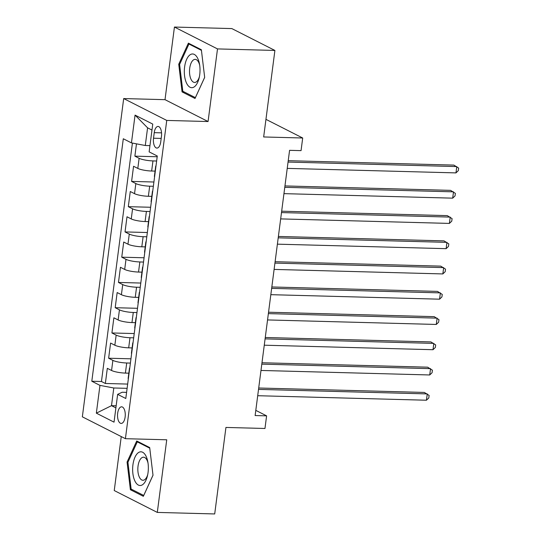 <?xml version="1.0" encoding="UTF-8"?>
<svg xmlns="http://www.w3.org/2000/svg" width="541" height="541" viewBox="0 0 541 541"><rect width="100%" height="100%" fill="white"/><g stroke="black" fill="none" stroke-linecap="round" stroke-linejoin="round"><path stroke-width="0.81" d="M125.127 417.01A8.304 3.861 -88.5 0 0 121.624 406.818A8.304 3.861 -88.5 0 0 117.674 413.223A8.304 3.861 -88.5 0 0 121.177 423.414A8.304 3.861 -88.5 0 0 125.127 417.01M121.252 436.58L114.246 490.552L157.303 512.415L214.703 513.95L225.935 427.437L264.968 428.479L266.605 415.853L255.798 410.369M123.686 98.563L82.347 416.827L125.411 438.69L166.743 120.427L123.686 98.563L165.012 99.672L208.069 121.536L217.502 48.913L174.439 27.05L165.012 99.672M174.439 27.05L231.839 28.585L274.902 50.448L263.663 136.961L302.696 138.002L265.949 119.351M217.502 48.913L274.902 50.448M136.474 143.838L134.878 156.153L157.194 156.748M155.064 171.112L151.649 171.017A10.38 1.981 -172.6 0 1 137.813 168.413L133.566 166.256L131.598 181.411L153.908 182.006M151.784 196.369L148.369 196.282A10.38 1.981 7.4 0 1 134.533 193.671L130.28 191.514L128.312 206.669L150.628 207.264M148.505 221.627L145.089 221.54A10.38 1.981 7.4 0 1 131.253 218.929L127 216.772L125.032 231.927L147.348 232.522M145.225 246.885L141.81 246.797A10.38 1.981 7.4 0 1 127.967 244.187L123.72 242.03L121.752 257.185L144.068 257.78M141.945 272.15L138.53 272.055A10.38 1.981 7.4 0 1 124.687 269.445L120.44 267.288L118.472 282.443L140.788 283.044M138.665 297.408L135.25 297.313A10.38 1.981 7.4 0 1 121.407 294.703L117.16 292.546L115.192 307.707L137.509 308.302M135.385 322.666L131.97 322.571A10.38 1.981 7.4 0 1 118.127 319.968L113.881 317.81L111.913 332.965L134.229 333.56M132.105 347.924L128.684 347.836A10.38 1.981 7.4 0 1 114.848 345.226L110.601 343.068L108.633 358.223L130.949 358.818M302.696 138.002L301.053 150.635L289.577 150.324L255.129 415.542L266.605 415.853M154.239 132.66L153.522 138.212A8.041 3.746 -88.5 0 0 156.91 148.085A8.041 3.746 -88.5 0 0 160.738 141.877L161.455 136.318A8.041 3.746 -88.5 0 0 158.067 126.445A8.041 3.746 -88.5 0 0 154.239 132.66L161.549 132.849M126.587 392.36L122.171 392.245L117.647 394.362L125.796 398.501L157.289 156.011L149.14 151.872L152.751 124.092L135.061 115.111L131.449 142.892L123.301 138.76L91.808 381.243L99.957 385.381L113.793 387.992L111.5 405.669L115.889 407.9M117.647 394.362L114.036 422.149L96.345 413.162L99.957 385.381M130.395 363.085L126.716 362.991A10.38 1.981 -172.6 0 1 112.88 360.38L108.633 358.223M128.819 373.182L125.404 373.094L126.716 362.991M133.674 337.827L129.996 337.726A10.38 1.981 -172.6 0 1 116.159 335.122L111.913 332.965M136.954 312.57L133.282 312.468A10.38 1.981 -172.6 0 1 119.439 309.858L115.192 307.707M140.234 287.312L136.562 287.21A10.38 1.981 -172.6 0 1 122.719 284.6L118.472 282.443M143.514 262.054L139.842 261.952A10.38 1.981 -172.6 0 1 125.999 259.342L121.752 257.185M146.794 236.789L143.122 236.694A10.38 1.981 -172.6 0 1 129.279 234.084L125.032 231.927M150.073 211.531L146.401 211.436A10.38 1.981 -172.6 0 1 132.565 208.826L128.312 206.669M153.353 186.273L149.681 186.178A10.38 1.981 -172.6 0 1 135.845 183.568L131.598 181.411M156.64 161.015L152.961 160.914A10.38 1.981 -172.6 0 1 139.125 158.31L134.878 156.153M132.417 143.074L101.451 381.5L105.353 383.481L127.669 384.076M125.404 373.094A10.38 1.981 7.4 0 1 111.568 370.484L107.321 368.326L105.353 383.481M154.591 176.772A10.38 1.981 -172.6 0 1 154.395 176.298L155.707 166.195A10.38 1.981 -172.6 0 1 156.018 165.796M155.903 166.662A10.38 1.981 -172.6 0 1 155.707 166.195M151.974 130.05L147.585 127.825L145.286 145.502L131.449 142.892M149.952 145.63L145.286 145.502M208.069 121.536L166.743 120.427M157.303 512.415L166.736 439.792L125.411 438.69M116.159 405.797L111.5 405.669L96.345 413.162M127.115 388.343L113.793 387.992M152.623 191.927A10.38 1.981 -172.6 0 1 152.427 191.453A10.38 1.981 -172.6 0 1 152.738 191.054M152.427 191.453L151.115 201.563A10.38 1.981 7.4 0 0 151.311 202.03M149.343 217.184A10.38 1.981 -172.6 0 1 149.14 216.718A10.38 1.981 -172.6 0 1 149.451 216.312M149.14 216.718L147.828 226.821A10.38 1.981 7.4 0 0 148.031 227.288M146.063 242.442A10.38 1.981 -172.6 0 1 145.86 241.976A10.38 1.981 -172.6 0 1 146.171 241.57M145.86 241.976L144.548 252.079A10.38 1.981 7.4 0 0 144.751 252.546M142.783 267.7A10.38 1.981 -172.6 0 1 142.581 267.234A10.38 1.981 -172.6 0 1 142.892 266.835M142.581 267.234L141.269 277.337A10.38 1.981 7.4 0 0 141.471 277.804M139.497 292.958A10.38 1.981 -172.6 0 1 139.301 292.492A10.38 1.981 -172.6 0 1 139.612 292.093M139.301 292.492L137.989 302.595A10.38 1.981 7.4 0 0 138.185 303.061M136.217 318.216A10.38 1.981 -172.6 0 1 136.021 317.75A10.38 1.981 -172.6 0 1 136.332 317.351M136.021 317.75L134.709 327.853A10.38 1.981 7.4 0 0 134.905 328.319M132.937 343.481A10.38 1.981 -172.6 0 1 132.741 343.008A10.38 1.981 -172.6 0 1 133.052 342.609M132.741 343.008L131.429 353.111A10.38 1.981 7.4 0 0 131.625 353.584M129.657 368.739A10.38 1.981 -172.6 0 1 129.461 368.272A10.38 1.981 -172.6 0 1 129.772 367.866M101.451 381.5L91.808 381.243M129.461 368.272L128.149 378.375A10.38 1.981 7.4 0 0 128.345 378.842M147.585 127.825L135.061 115.111M178.74 64.237L182.06 91.902L195.024 98.482L204.674 77.404L201.36 49.738L188.39 43.152L178.74 64.237L179.686 64.257M143.358 496.313L153.008 475.235L149.688 447.563L136.717 440.983L127.067 462.061L130.388 489.727L143.358 496.313M184.197 91.956L182.06 91.902M132.525 489.788L130.388 489.727M128.021 462.088L127.067 462.061M288.049 162.07L456.787 166.581L455.962 172.897L287.23 168.386M288.231 160.677L453.879 165.1L458.653 168.109L458.322 170.638L455.962 172.897M199.73 74.672A16.866 7.851 -88.5 0 0 199.501 64.061A16.866 7.851 -88.5 0 0 191.798 54.039A16.866 7.851 -88.5 0 0 184.603 66.989A16.866 7.851 -88.5 0 0 189.262 86.763A16.866 7.851 -88.5 0 0 199.129 77.985A16.866 7.851 -88.5 0 0 199.73 74.672M199.697 65.285A11.544 5.376 -88.5 0 0 195.193 59.361A11.544 5.376 -88.5 0 0 189.708 68.274A11.544 5.376 -88.5 0 0 194.577 82.448A11.544 5.376 -88.5 0 0 199.392 76.768M204.667 77.349L195.382 97.637L182.817 91.26L179.598 64.453L188.951 44.024L201.435 50.36M190.175 44.058L188.951 44.024M146.124 456.361A16.866 7.851 -88.5 0 0 135.013 457.125A16.866 7.851 -88.5 0 0 134.871 480.956A16.866 7.851 -88.5 0 0 147.456 475.816A16.866 7.851 -88.5 0 0 147.828 461.886A16.866 7.851 -88.5 0 0 146.124 456.361M148.031 463.116A11.544 5.376 -88.5 0 0 147.071 460.31A11.544 5.376 -88.5 0 0 143.521 457.192A11.544 5.376 -88.5 0 0 138.32 464.421A11.544 5.376 -88.5 0 0 139.362 477.148A11.544 5.376 -88.5 0 0 142.905 480.273A11.544 5.376 -88.5 0 0 147.72 474.599M143.744 495.468L131.145 489.084L127.933 462.278L137.286 441.855L149.762 448.191M138.503 441.882L137.286 441.855M153.002 475.174L143.71 495.468M284.769 187.328L453.507 191.839L452.682 198.155L283.951 193.644M284.951 185.935L450.592 190.364L455.373 193.367L455.042 195.896L452.682 198.155M281.489 212.586L450.227 217.097L449.402 223.413L280.671 218.902M281.672 211.193L447.312 215.622L452.087 218.632L451.762 221.154L449.402 223.413M278.209 237.844L446.94 242.354L446.122 248.671L277.384 244.16M278.385 236.451L444.033 240.88L448.807 243.89L448.482 246.412L446.122 248.671M274.929 263.102L443.661 267.619L442.842 273.929L274.104 269.418M275.105 261.709L440.753 266.138L445.527 269.147L445.202 271.67L442.842 273.929M271.643 288.367L440.381 292.877L439.562 299.187L270.825 294.676M271.825 286.967L437.473 291.396L442.247 294.405L441.923 296.935L439.562 299.187M268.363 313.624L437.101 318.135L436.283 324.451L267.545 319.934M268.546 312.225L434.193 316.654L438.967 319.663L438.636 322.193L436.283 324.451M265.083 338.882L433.821 343.393L433.003 349.709L264.265 345.199M265.266 337.489L430.913 341.919L435.688 344.921L435.356 347.45L433.003 349.709M261.803 364.14L430.541 368.651L429.723 374.967L260.985 370.457M261.986 362.747L427.633 367.177L432.408 370.186L432.076 372.708L429.723 374.967M258.524 389.398L427.262 393.909L426.436 400.225L257.705 395.714M258.706 388.005L424.354 392.435L429.128 395.444L428.797 397.966L426.436 400.225M128.684 347.836L129.996 337.726M131.97 322.571L133.282 312.468M135.25 297.313L136.562 287.21M138.53 272.055L139.842 261.952M141.81 246.797L143.122 236.694M145.089 221.54L146.401 211.436M148.369 196.282L149.681 186.178M151.649 171.017L152.961 160.914M137.813 168.413L139.125 158.31M111.568 370.484L112.88 360.38M114.848 345.226L116.159 335.122M118.127 319.968L119.439 309.858M121.407 294.703L122.719 284.6M124.687 269.445L125.999 259.342M127.967 244.187L129.279 234.084M131.253 218.929L132.565 208.826M134.533 193.671L135.845 183.568M161.184 138.422L153.522 138.212"/></g></svg>

